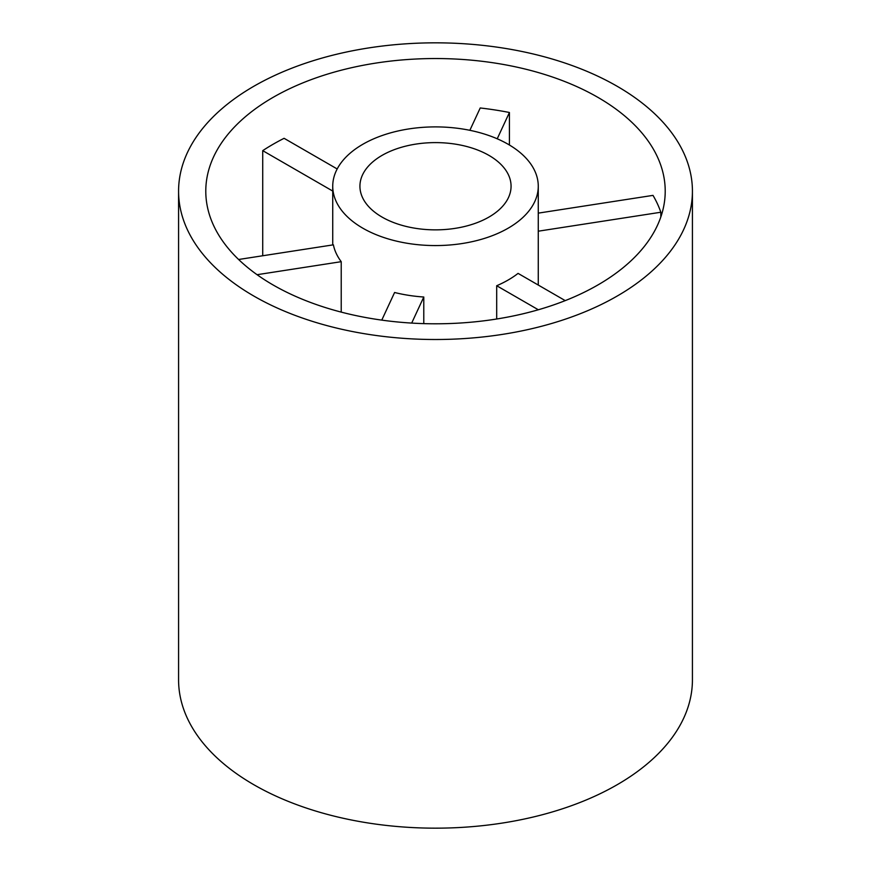 <?xml version="1.0" encoding="UTF-8"?>
<svg xmlns="http://www.w3.org/2000/svg" width="871" height="871" viewBox="0 0 871 871"><rect width="100%" height="100%" fill="white"/><g stroke="black" fill="none" stroke-linecap="round" stroke-linejoin="round"><path stroke-width="1.31" d="M178.577 191.174L178.577 679.826A256.923 148.331 0 0 0 253.831 784.717A256.923 148.331 0 0 0 533.825 816.878A256.923 148.331 0 0 0 692.423 679.826L692.423 191.174A256.923 148.331 0 0 0 617.169 86.283A256.923 148.331 0 0 0 337.175 54.122A256.923 148.331 0 0 0 178.577 191.174A256.923 148.331 0 0 0 253.831 296.053A256.923 148.331 0 0 0 533.825 328.215A256.923 148.331 0 0 0 692.423 191.174M488.936 155.386A75.57 43.626 0 0 0 406.583 145.925A75.57 43.626 0 0 0 359.93 186.231A75.57 43.626 0 0 0 382.064 217.086A75.57 43.626 0 0 0 464.417 226.536A75.57 43.626 0 0 0 511.07 186.231A75.57 43.626 0 0 0 488.936 155.386M362.826 228.191A102.767 59.337 0 0 0 474.826 241.049A102.767 59.337 0 0 0 538.267 186.231A102.767 59.337 0 0 0 508.174 144.281A102.767 59.337 0 0 0 396.174 131.412A102.767 59.337 0 0 0 332.733 186.231A102.767 59.337 0 0 0 362.826 228.191M411.689 323.087L423.785 297.011A102.767 59.337 180 0 1 394.596 292.493L381.77 320.114M423.785 297.011L423.785 323.62M565.235 300.626L518.071 273.385A102.767 59.337 180 0 1 496.688 285.732L496.688 319.004M497.221 138.794L509.426 112.49L509.426 145.022M509.426 112.49A229.715 132.632 0 0 0 480.226 107.971L469.861 130.312M337.186 168.963L284.098 138.315A229.715 132.632 0 0 0 262.726 150.65L262.726 255.758M597.942 97.389A229.715 132.632 0 0 0 347.594 68.635A229.715 132.632 0 0 0 205.785 191.174A229.715 132.632 0 0 0 273.059 284.948A229.715 132.632 0 0 0 523.406 313.702A229.715 132.632 0 0 0 665.215 191.174A229.715 132.632 0 0 0 597.942 97.389M538.267 231.196L660.828 212.241L660.828 216.999M660.828 212.241A229.715 132.632 0 0 0 653 195.376L538.267 213.134M257.065 274.703L341.225 261.681A102.767 59.337 180 0 1 333.397 244.827L238.6 259.493M341.225 261.681L341.225 312.112M496.688 285.732L538.332 309.771M262.726 150.65L332.733 191.065M538.267 285.057L538.267 186.231M332.733 244.925L332.733 186.231"/></g></svg>
